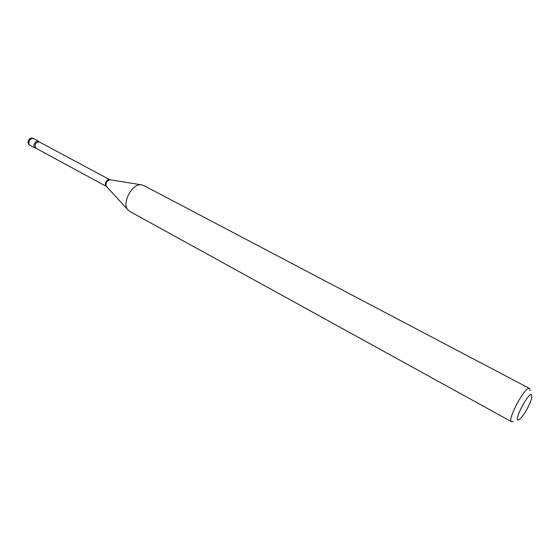 <?xml version="1.0" encoding="UTF-8"?>
<svg xmlns="http://www.w3.org/2000/svg" width="560" height="560" viewBox="0 0 560 560"><rect width="100%" height="100%" fill="white"/><g stroke="black" fill="none" stroke-linecap="round" stroke-linejoin="round"><path stroke-width="0.84" d="M34.482 143.521C33.593 145.593 33.796 147.105 35.091 148.05L35.182 148.092C31.962 146.769 35.616 139.608 38.647 141.295L38.71 141.33C37.128 140.756 35.714 141.491 34.482 143.521M531.496 394.653C528.381 392.504 513.954 419.713 518.007 420.077L520.569 418.537C525.735 412.377 529.473 405.44 531.769 397.733L531.496 394.653M530.124 390.488L529.452 388.437C525.448 385.462 506.744 420.301 511.574 421.743L513.24 421.407M143.521 185.388L140.707 184.695C132.013 184.058 122.129 202.419 127.442 209.328L129.479 211.246L511.574 421.743M35.091 148.05L30.03 145.306C25.669 143.157 29.253 136.234 33.523 138.558L33.572 138.579C31.99 138.068 30.604 138.803 29.4 140.784C28.518 142.856 28.728 144.361 30.03 145.306L30.121 145.348M110.068 179.788L109.886 179.683C107.24 178.192 103.586 185.108 106.344 186.389L106.687 186.683M39.452 141.988L39.34 141.925C35.371 142.576 34.258 144.69 35.994 148.274L36.078 148.316M110.376 179.837L109.83 179.746C106.736 180.887 105.56 183.064 106.316 186.277L127.442 209.328M33.635 138.614L38.71 141.33M39.396 141.96L109.83 179.746L140.707 184.695M35.994 148.274L106.344 186.389M143.423 185.339L529.494 388.458"/></g></svg>
